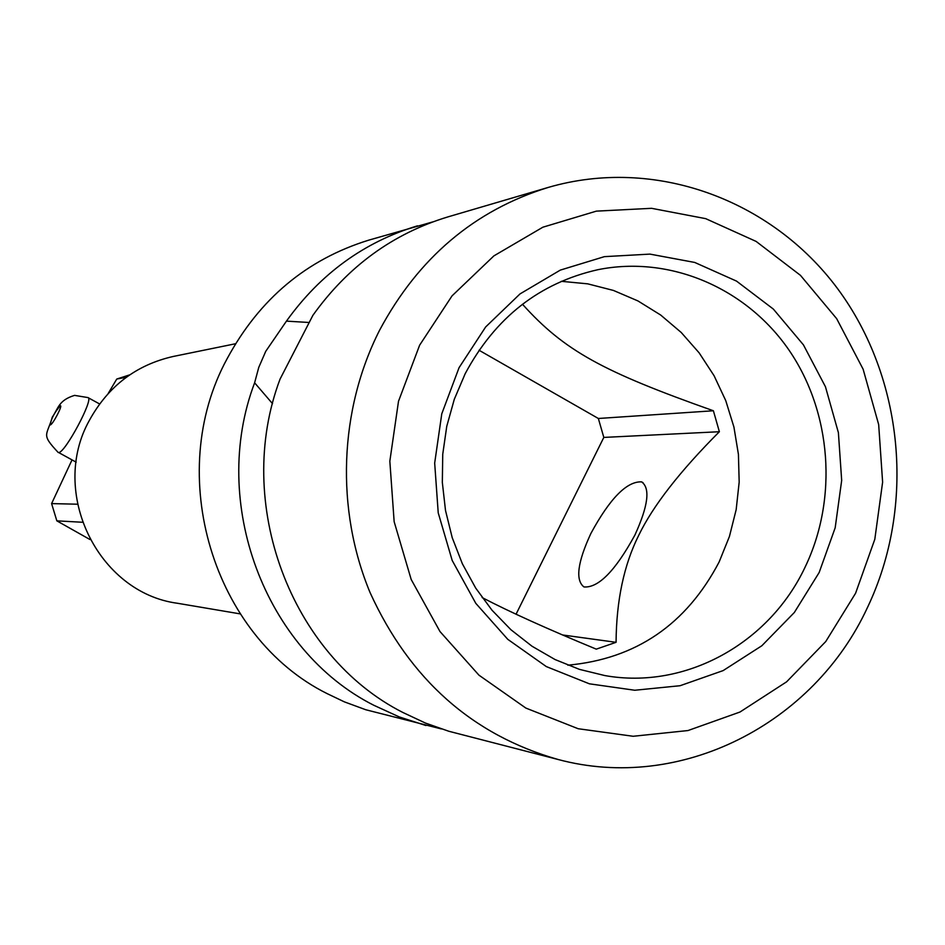 <?xml version="1.0" encoding="UTF-8"?>
<svg xmlns="http://www.w3.org/2000/svg" width="945" height="945" viewBox="0 0 945 945"><rect width="100%" height="100%" fill="white"/><g stroke="black" fill="none" stroke-linecap="round" stroke-linejoin="round"><path stroke-width="1.42" d="M72.021 459.92L51.597 503.602L77.431 504.205M126.335 377.256L116.767 379.039L108.167 393.522M51.597 503.602L56.842 520.849L89.976 539.536M116.767 379.039L129.784 374.834M56.842 520.849L82.369 522.254M240.113 613.872L177.506 603.276C97.949 592.787 48.88 491.943 89.551 420.064C108.391 386.032 136.304 364.829 173.301 356.454L235.529 343.744M441.374 728.938L365.798 709.754L344.37 701.863L327.124 693.618C213.133 636.954 163.757 474.425 227.249 358.474C259.591 298.821 306.735 259.391 368.68 240.172L432.751 221.91M425.959 725.524L399.345 716.96L373.747 705.242C264.966 650.337 209.27 502.397 254.618 382.808L258.765 367.392L265.746 351.316L286.441 321.135C320.367 273.814 364.038 242.05 417.442 225.843M557.975 759.461L448.851 731.265L425.51 723.09L402.96 712.518C290.788 655.842 233.273 502.775 280.074 379.075L312.901 315.311C347.902 266.384 392.919 233.58 447.977 216.877L548.23 187.429C654.389 156.468 771.12 199.194 837.53 288.568C903.928 378.071 915.823 506.095 867.522 607.399C813.645 724.094 680.577 792.465 557.975 759.461C472.37 734.974 409.776 679.443 370.204 592.881C335.416 509.627 339.042 409.953 379.642 330.124C418.351 257.843 474.555 210.274 548.23 187.429M286.441 321.135L309.298 322.493M634.863 535.142C648.223 505.882 650.455 488.128 641.584 481.867C626.807 481.241 609.915 498.428 590.909 533.417C577.537 562.287 575.221 580.124 583.939 586.939C598.386 588.097 615.36 570.827 634.863 535.142M272.538 403.68L254.618 382.808M482.139 597.571C509.32 611.746 547.356 628.933 596.271 649.144L616.069 642.316C616.376 600.547 623.936 564.874 638.737 535.295C652.983 505.847 679.868 471.331 719.369 431.723L713.392 410.768L598.35 418.481L479.02 350.229M522.467 304.231C564.508 350.949 602.815 371.598 713.392 410.768M561.295 281.315L587.707 283.843L613.435 290.434L637.934 300.923L660.685 315.039L681.227 332.486L699.146 352.863L714.089 375.744L725.76 400.645L733.922 427.034L738.423 454.368L739.179 482.104L736.167 509.662L729.434 536.465L719.133 561.98C686.294 624.55 635.855 658.948 567.815 665.185M616.069 642.316L562.653 634.981M516.053 614.226L603.82 437.417L598.35 418.481M719.369 431.723L603.82 437.417M805.14 567.047C769.324 643.391 685.432 690.027 604.788 675.557L579.45 669.367L555.058 659.551L532.059 646.262L510.914 629.724L492.014 610.222L475.725 588.121L462.388 563.822L452.242 537.764L445.508 510.465L442.331 482.434L442.744 454.202L446.761 426.301L454.297 399.298L465.2 373.665C495.239 317.579 539.465 282.921 597.866 269.703C670.04 255.091 746.278 288.001 789.004 350.111C831.659 412.327 838.026 498.665 805.14 567.047M819.15 572.54L794.332 612.502L761.835 645.754L723.149 670.596L680.093 685.716L634.768 690.252L589.396 683.814L546.316 666.579L507.76 639.316L475.796 603.335L452.183 560.432L438.22 512.84L434.676 463.085L441.776 413.804L459.093 367.629L485.659 326.958L520.022 293.907L560.314 270.105L604.387 256.65L649.959 254.11L694.74 262.45L736.533 281.114L773.341 309.074L803.439 344.878L825.446 386.741L838.392 432.645L841.676 480.414L835.179 527.794L819.15 572.54M855.579 593.259L825.741 641.56L786.618 681.817L739.994 712.022L688.007 730.544L633.162 736.273L578.163 728.725L525.845 708.065L478.938 675.155L440.004 631.567L411.193 579.498L394.148 521.675L389.836 461.172L398.506 401.271L419.639 345.173L452.041 295.868L493.892 255.882L542.867 227.202L596.354 211.137L651.554 208.313L705.691 218.649L756.13 241.424L800.462 275.349L836.668 318.654L863.128 369.212L878.673 424.577L882.618 482.163L874.81 539.276L855.579 593.259M76.167 462.164L58.614 452.525C64.839 453.517 94.346 398.247 87.968 397.585L74.56 395.376C58.495 400.302 58.448 408.252 52.27 417.182C46.884 436.236 40.659 433.743 58.2 452.466L58.07 452.395M50.239 424.931C51.089 418.895 54.432 412.516 60.303 405.783C63.102 404.897 52.507 425.085 50.239 424.931M643.049 482.706L641.584 481.867M99.603 403.952L88.121 397.68"/></g></svg>
